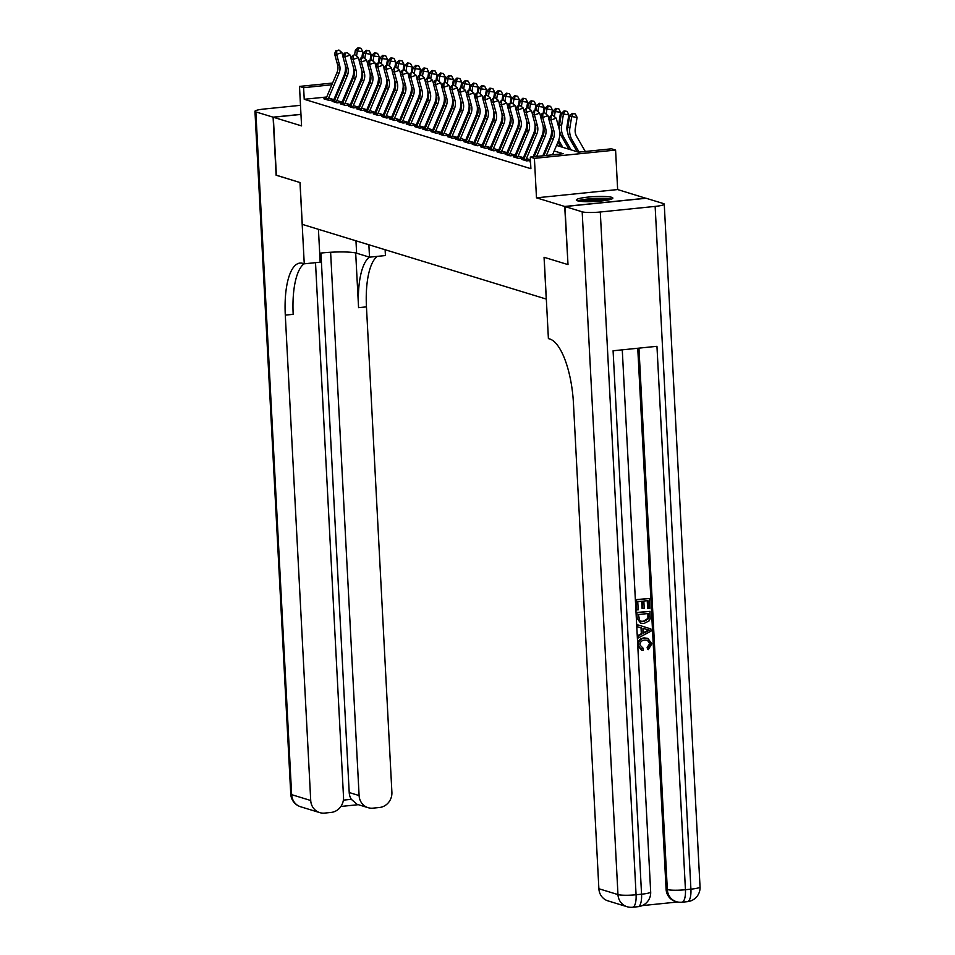 <?xml version="1.0" encoding="UTF-8"?>
<svg xmlns="http://www.w3.org/2000/svg" width="955" height="955" viewBox="0 0 955 955"><rect width="100%" height="100%" fill="white"/><g stroke="black" fill="none" stroke-linecap="round" stroke-linejoin="round"><path stroke-width="1.43" d="M611.689 197.303A18.3 2.459 -3 0 0 591.252 196.814A18.3 2.459 -3 0 0 576.307 200.013A18.3 2.459 -3 0 0 577.465 200.801A18.3 2.459 -3 0 0 597.914 201.302A18.3 2.459 -3 0 0 612.859 198.091A18.3 2.459 -3 0 0 611.689 197.303M556.514 145.423L578.551 152.167L611.463 148.813L615.581 150.066L534.406 158.351L530.288 157.086L563.199 153.731L554.175 150.974M645.89 198.294L617.646 189.556L615.581 150.066M567.998 264.499L564.715 206.471L645.878 198.198M300.968 114.433L273.333 117.25L301.565 125.893L299.5 86.416L332.591 83.037M567.759 264.535L544.052 257.277L546.248 299.07L302.269 224.365L300.073 182.56L276.377 175.302L273.333 117.25M530.538 161.837L529.906 161.896L530.55 162.099M523.877 159.151L521.669 159.378L526.611 160.894L530.467 160.5M515.628 156.632L513.42 156.859L518.362 158.363L523.853 157.814L518.911 156.298M507.392 154.101L505.183 154.328L510.125 155.844L515.605 155.283L510.662 153.767M499.143 151.582L496.934 151.809L501.876 153.325L507.368 152.764L502.426 151.248M490.906 149.052L488.697 149.278L493.639 150.794L499.119 150.233L494.177 148.717M482.657 146.533L480.449 146.76L485.403 148.276L490.882 147.715L485.94 146.199M474.42 144.014L472.212 144.229L477.154 145.745L482.633 145.184L477.691 143.68M466.171 141.483L463.963 141.71L468.917 143.226L474.396 142.665L469.454 141.149M457.934 138.964L455.726 139.179L460.668 140.695L466.147 140.146L461.205 138.63M449.686 136.434L447.477 136.661L452.431 138.177L457.911 137.616L452.968 136.099M441.449 133.915L439.24 134.142L444.182 135.646L449.674 135.097L444.72 133.581M433.2 131.384L430.992 131.611L435.946 133.127L441.425 132.566L436.483 131.05M424.963 128.865L422.755 129.092L427.697 130.608L433.188 130.047L428.234 128.531M416.714 126.335L414.506 126.561L419.46 128.077L424.939 127.516L419.997 126M408.477 123.816L406.269 124.043L411.211 125.559L416.702 124.998L411.748 123.482M400.229 121.297L398.02 121.512L402.974 123.028L408.454 122.467L403.511 120.963M391.992 118.766L389.783 118.993L394.725 120.509L400.217 119.948L395.263 118.432M383.743 116.247L381.534 116.474L386.489 117.978L391.968 117.429L387.026 115.913M375.506 113.717L373.298 113.943L378.24 115.46L383.731 114.898L378.777 113.382M367.257 111.198L365.061 111.425L370.003 112.941L375.482 112.38L370.54 110.864M359.02 108.667L356.812 108.894L361.754 110.41L367.245 109.849L362.291 108.333M350.783 106.148L348.575 106.375L353.517 107.891L358.996 107.33L354.054 105.814M342.535 103.629L340.326 103.844L345.268 105.36L350.76 104.799L345.817 103.295M334.298 101.099L332.089 101.326L337.031 102.842L342.511 102.281L337.569 100.764M326.717 96.992L304.227 99.284L530.896 168.701L530.288 157.086M534.37 156.322L533.427 156.047M526.121 153.803L525.19 153.516M517.885 151.284L516.942 150.997M509.636 148.753L508.705 148.467M501.399 146.234L500.468 145.948M493.15 143.704L492.219 143.417M484.913 141.185L483.982 140.898M476.664 138.654L475.733 138.368M468.428 136.135L467.496 135.849M460.179 133.616L459.248 133.33M451.942 131.086L451.011 130.799M443.693 128.567L442.762 128.28M435.456 126.036L434.525 125.75M427.207 123.517L426.276 123.231M418.97 120.987L418.039 120.7M410.722 118.468L409.791 118.181M402.485 115.937L401.554 115.662M394.236 113.418L393.305 113.132M385.999 110.899L385.068 110.613M377.762 108.369L376.819 108.082M369.513 105.85L368.582 105.563M361.276 103.319L360.333 103.033M353.028 100.8L352.097 100.514M344.791 98.269L343.848 97.995M336.435 96.001L335.336 96.121M326.049 98.58L323.84 98.807L328.783 100.311L334.274 99.762L329.332 98.246M530.431 159.819L527.148 158.816M617.646 189.556L536.483 197.828L564.715 206.471M536.483 197.828L534.406 158.351M304.227 99.284L303.618 87.681L299.5 86.416M358.698 84.84L359.629 85.126M366.935 87.371L367.878 87.645M375.184 89.889L376.115 90.176M383.421 92.408L384.352 92.695M391.669 94.939L392.601 95.225M399.906 97.458L400.837 97.744M408.155 99.989L409.086 100.275M416.392 102.507L417.323 102.794M424.641 105.038L425.572 105.325M432.878 107.557L433.809 107.843M441.126 110.076L442.058 110.362M449.363 112.606L450.294 112.893M457.612 115.125L458.543 115.412M465.849 117.656L466.78 117.943M474.098 120.175L475.029 120.461M482.335 122.706L483.266 122.992M490.572 125.224L491.515 125.511M498.82 127.743L499.752 128.03M507.057 130.274L508 130.56M515.306 132.793L516.237 133.079M523.543 135.323L524.486 135.61M531.792 137.842L532.723 138.129M540.029 140.373L540.972 140.66M548.277 142.892L549.209 143.178M341.21 82.166L342.32 82.046M350.939 81.163L352.037 81.056M331.851 84.792L303.618 87.681M546.869 148.729L545.938 148.443M538.632 146.211L537.689 145.924M530.383 143.68L529.452 143.393M522.146 141.161L521.215 140.874M513.897 138.63L512.966 138.344M505.661 136.111L504.729 135.825M497.412 133.593L496.481 133.306M489.175 131.062L488.244 130.775M480.926 128.543L479.995 128.257M472.689 126.012L471.758 125.726M464.44 123.493L463.509 123.207M456.204 120.963L455.272 120.676M447.955 118.444L447.024 118.157M439.718 115.913L438.787 115.639M431.469 113.394L430.538 113.108M423.232 110.876L422.301 110.589M414.983 108.345L414.052 108.058M406.746 105.826L405.815 105.539M398.51 103.295L397.567 103.009M390.261 100.776L389.33 100.49M382.024 98.246L381.081 97.959M373.775 95.727L372.844 95.44M365.538 93.208L364.595 92.922M357.289 90.677L356.358 90.391M349.053 88.158L348.109 87.872M340.804 85.628L339.873 85.341M337.055 94.521L336.948 92.301M325.774 99.392A8.213 7.64 -73 0 1 326.121 98.401L336.972 72.652A11.735 10.911 107 0 0 337.533 64.582L334.56 53.755L336.626 54.387L336.805 50.77L338.918 50.03L336.805 50.77M327.828 100.024A8.213 7.64 -73 0 1 328.186 99.034L339.025 73.284A11.735 10.911 107 0 0 339.586 65.215L336.626 54.387L341.902 52.549L342.881 56.118M345.292 65.346A17.596 16.366 -73 0 1 344.027 75.481L333.856 99.63M341.902 52.549L338.918 50.03M335.981 50.52L334.56 53.755M361.826 57.694L362.781 51.725L357.361 50.973L356.561 56.059M358.853 48.001L361.014 48.299L358.03 47.75L358.853 48.001L357.361 50.973L355.308 50.34L354.592 54.829L352.467 55.569L354.58 54.829M353.637 68.235A17.596 16.366 107 0 0 354.162 70.252M360.154 81.378L360.763 82.428M360.859 79.647L361.479 80.733M355.308 50.34L358.03 47.75M361.014 48.299L362.781 51.725M579.327 201.195A15.841 2.125 177 0 1 604.718 198.747A15.841 2.125 177 0 1 609.982 199.583M606.532 200.299A14.671 1.97 -3 0 0 604.038 200.073A14.671 1.97 -3 0 0 582.825 201.541M611.487 199.118A18.181 2.435 -3 0 0 606.21 198.437A18.181 2.435 -3 0 0 577.775 200.884M276.377 175.207L299.989 182.536L304.251 263.819L302.854 263.389A58.673 20.067 -95.8 0 0 299.942 263.079A58.673 20.067 -95.8 0 0 285.294 315.138L310.721 800.505A14.074 13.095 107 0 0 319.77 812.621A14.074 13.095 107 0 0 324.616 813.099L331.087 812.43A14.074 13.095 107 0 0 343.525 797.162L315.508 262.673M319.686 253.218A26.406 3.534 177 0 1 356.621 253.218L369.513 257.17L385.426 255.546L385.116 249.733M318.433 229.319L320.164 262.195L304.251 263.819M300.491 105.325L264.081 109.037A14.074 1.886 -3 0 0 254.961 111.293A14.074 1.886 -3 0 0 255.856 111.902L273.094 117.167L276.126 175.231M300.956 114.325L273.094 117.167M368.869 244.755L369.513 257.17M330.621 252.263L359.104 795.575A14.074 13.095 107 0 0 368.141 807.691A14.074 13.095 107 0 0 372.987 808.157L379.457 807.5A14.074 13.095 107 0 0 391.896 792.232L366.457 306.865A58.673 20.067 -95.8 0 1 377.273 256.37M369.43 257.134A58.673 20.067 -95.8 0 0 358.567 307.665L355.69 252.968M343.382 800.135L351.333 799.323A14.074 13.095 -73 0 1 349.208 792.543L359.104 795.575M320.94 253.075L349.208 792.543M304.096 263.771A58.673 20.067 -95.8 0 0 293.185 314.326L285.294 315.138M351.333 799.323L357.027 804.289L368.141 807.691M642.094 648.194L643.36 648.505L643.025 650.51L642.094 650.295L637.737 645.079M641.76 650.188L637.785 645.902M637.689 645.067C637.821 640.745 639.993 638.358 644.195 637.904L647.896 638.358L651.847 643.849L648.302 649.615L647.645 649.412L647.144 647.49L649.663 643.706L647.406 640.208M637.558 626.826L636.782 624.534L650.892 628.927L651.012 631.148L638.143 638.012L638.036 635.935L641.999 633.929L641.688 627.996L637.558 626.826L637.439 624.737M638.143 638.012L637.367 635.732L641.342 633.738L641.032 627.805M648.302 608.49L647.884 600.623L643.837 601.041L644.219 608.359L642.703 608.514L642.321 601.196L637.761 601.662L638.191 609.875L636.018 609.827L635.481 599.644L649.304 598.51L649.818 608.335L648.302 608.49L647.633 608.287L647.239 600.695M642.703 608.514L642.047 608.311L641.676 601.256M642.178 905.615L677.656 901.998M627.005 906.701A14.074 14.074 0 0 0 632.556 907.25A14.074 4.811 84.2 0 0 636.078 894.751A14.074 1.886 177 0 1 617.969 894.584A14.074 13.095 107 0 0 627.005 906.701L607.929 900.863A14.074 13.095 -73 0 1 598.881 888.747L617.969 894.584L582.18 211.819A14.074 1.886 -3 0 0 600.289 211.998L636.078 894.751L641.557 894.202L613.086 350.772L656.956 346.307L685.439 889.726A14.074 1.886 177 0 1 667.33 889.547A14.074 13.095 107 0 0 676.367 901.675L675.137 901.293A14.074 13.095 -73 0 1 666.089 889.177L667.33 889.547L638.955 348.133M637.749 348.265L666.089 889.177M640.674 623.173L636.412 617.503L636.149 612.513L649.973 611.367L650.164 618.613L649.328 620.738L644.064 623.46L640.674 623.173L637.081 617.694L636.818 612.704L649.973 611.367M582.18 211.819L564.954 206.543L567.998 264.607L544.135 257.301L548.397 338.583L549.805 339.013A58.673 20.067 84.2 0 1 573.454 403.38L598.881 888.747M600.289 211.998L655.142 206.399A14.074 1.886 -3 0 0 664.25 204.155A14.074 1.886 -3 0 0 663.355 203.546L646.129 198.27L564.954 206.543M636.675 610.03L636.137 599.847L635.481 599.644M636.137 599.847L649.304 598.51M638.429 614.519L639.683 620.583L641.02 621.299L643.992 621.49L648.552 618.637L648.564 613.492L638.429 614.519M637.081 617.694L636.412 617.503M636.818 612.704L636.149 612.513M640.71 621.192L643.336 621.299L647.896 618.446L647.92 613.552M643.992 621.49L643.336 621.299M648.552 618.637L647.896 618.446M648.708 616.309L648.051 616.106M646.953 629.488L643.24 628.426L643.479 633.189L649.436 630.193L646.404 629.333M641.999 633.929L641.342 633.738M638.036 635.935L637.367 635.732M643.455 632.664L648.779 629.99M648.302 649.615L647.8 647.693L650.319 643.909L647.753 640.304L644.971 640.077C641.879 640.22 640.172 641.832 639.862 644.923L643.36 648.505L642.428 648.314M650.319 643.909L649.663 643.706M647.8 647.693L647.144 647.49M638.346 645.27C638.477 640.948 640.65 638.561 644.864 638.107L644.195 637.904M644.864 638.107L647.896 638.358M334.011 101.91A8.213 7.64 -73 0 1 334.369 100.92L345.209 75.17A11.735 10.911 107 0 0 345.77 67.101L342.809 56.285L344.874 56.906L345.042 53.289L347.154 52.561L345.042 53.289M336.076 102.543A8.213 7.64 -73 0 1 336.423 101.552L347.274 75.803A11.735 10.911 107 0 0 347.835 67.733L344.874 56.906L350.151 55.08L351.118 58.637M353.529 67.877A17.596 16.366 -73 0 1 352.276 78L342.105 102.149M350.151 55.08L347.154 52.561M344.218 53.038L342.809 56.285M342.26 104.441A8.213 7.64 -73 0 1 342.606 103.45L353.457 77.701A11.735 10.911 107 0 0 354.019 69.631L351.046 58.804L353.111 59.437L353.29 55.82M344.313 105.074A8.213 7.64 -73 0 1 344.671 104.083L355.511 78.334A11.735 10.911 107 0 0 356.072 70.264L353.111 59.437L358.388 57.598L359.367 61.168M361.778 70.395A17.596 16.366 -73 0 1 360.513 80.53L350.342 104.68M358.388 57.598L355.403 55.08M352.467 55.569L351.046 58.804M350.497 106.96A8.213 7.64 -73 0 1 350.855 105.969L361.694 80.22A11.735 10.911 107 0 0 362.255 72.15L359.295 61.335L361.348 61.956L361.527 58.339L363.64 57.61L361.527 58.339M352.562 107.593A8.213 7.64 -73 0 1 352.908 106.602L363.76 80.853A11.735 10.911 107 0 0 364.321 72.783L361.348 61.956L366.636 60.129L367.603 63.687M370.015 72.926A17.596 16.366 -73 0 1 368.761 83.049L358.579 107.199M366.636 60.129L363.64 57.61M360.704 58.088L359.295 61.335M358.746 109.491A8.213 7.64 -73 0 1 359.092 108.5L369.943 82.751A11.735 10.911 107 0 0 370.504 74.681L367.532 63.854L369.597 64.486L369.776 60.869L371.889 60.129L369.776 60.869M360.799 110.123A8.213 7.64 -73 0 1 361.157 109.133L371.996 83.372A11.735 10.911 107 0 0 372.557 75.314L369.597 64.486L374.873 62.648L375.852 66.205M378.264 75.445A17.596 16.366 -73 0 1 376.998 85.58L366.827 109.73M374.873 62.648L371.889 60.129M368.952 60.619L367.532 63.854M370.074 60.225L371.018 54.244L365.61 53.504L364.798 58.577M367.09 50.531L369.263 50.83L366.266 50.269L367.09 50.531L365.61 53.504L363.545 52.871L362.828 57.36M361.873 70.766A17.596 16.366 107 0 0 362.411 72.771M368.403 83.897L369.012 84.947M369.096 82.166L369.728 83.252M363.545 52.871L366.266 50.269M369.263 50.83L371.018 54.244M378.311 62.744L379.266 56.775L373.847 56.023L373.047 61.108M375.339 53.05L377.5 53.349L374.515 52.8L375.339 53.05L373.847 56.023L371.793 55.39L371.077 59.879M370.122 73.284A17.596 16.366 107 0 0 370.647 75.302M376.64 86.416L377.249 87.478M377.344 84.697L377.965 85.771M371.793 55.39L374.515 52.8M377.5 53.349L379.266 56.775M386.56 65.274L387.503 59.294L382.096 58.553L381.284 63.627M383.576 55.569L385.748 55.867L382.752 55.318L383.576 55.569L382.096 58.553L380.03 57.921L379.314 62.409M378.359 75.815A17.596 16.366 107 0 0 378.896 77.821M384.889 88.946L385.498 89.997M385.581 87.215L386.214 88.302M380.03 57.921L382.752 55.318M385.748 55.867L387.503 59.294M394.797 67.793L395.752 61.812L390.332 61.072L389.533 66.158M391.825 58.1L393.985 58.398L391.001 57.849L391.825 58.1L390.332 61.072L388.279 60.44L387.563 64.928L385.438 65.656L387.551 64.928M386.608 78.334A17.596 16.366 107 0 0 387.133 80.351M393.126 91.465L393.735 92.528M393.83 89.746L394.451 90.821M388.279 60.44L391.001 57.849M393.985 58.398L395.752 61.812M366.983 112.01A8.213 7.64 -73 0 1 367.329 111.019L378.18 85.27A11.735 10.911 107 0 0 378.741 77.2L375.781 66.373L377.834 67.005L378.013 63.388L380.126 62.66L378.013 63.388M369.048 112.642A8.213 7.64 -73 0 1 369.394 111.651L380.245 85.902A11.735 10.911 107 0 0 380.806 77.833L377.834 67.005L383.122 65.167L384.089 68.736M386.5 77.976A17.596 16.366 -73 0 1 385.235 88.099L375.064 112.248M383.122 65.167L380.126 62.66M377.189 63.137L375.781 66.373M403.046 70.324L403.989 64.343L398.581 63.591L397.769 68.676M400.061 60.619L402.234 60.917L399.238 60.368L400.061 60.619L398.581 63.591L396.516 62.97L395.8 67.459L393.675 68.187L395.788 67.447M394.845 80.865A17.596 16.366 107 0 0 395.382 82.87M401.375 93.996L401.983 95.046M402.067 92.265L402.7 93.351M396.516 62.97L399.238 60.368M402.234 60.917L403.989 64.343M375.231 114.54A8.213 7.64 -73 0 1 375.578 113.55L386.429 87.788A11.735 10.911 107 0 0 386.978 79.731L384.017 68.903L386.083 69.536L386.262 65.919M377.285 115.173A8.213 7.64 -73 0 1 377.643 114.17L388.482 88.421A11.735 10.911 107 0 0 389.043 80.351L386.083 69.536L391.359 67.698L392.338 71.255M394.749 80.495A17.596 16.366 -73 0 1 393.484 90.63L383.313 114.767M391.359 67.698L388.375 65.179M385.438 65.656L384.017 68.903M411.283 72.843L412.238 66.862L406.818 66.122L406.006 71.195M408.31 63.149L410.471 63.448L407.487 62.899L408.31 63.149L406.818 66.122L404.765 65.489L404.049 69.978L401.924 70.706L404.037 69.978M403.094 83.383A17.596 16.366 107 0 0 403.619 85.401M409.611 96.515L410.22 97.577M410.316 94.784L410.937 95.87M404.765 65.489L407.487 62.899M410.471 63.448L412.238 66.862M383.468 117.059A8.213 7.64 -73 0 1 383.815 116.068L394.666 90.319A11.735 10.911 107 0 0 395.227 82.249L392.266 71.422L394.32 72.055L394.499 68.438M385.534 117.692A8.213 7.64 -73 0 1 385.88 116.701L396.731 90.952A11.735 10.911 107 0 0 397.292 82.882L394.32 72.055L399.608 70.216L400.575 73.786M402.986 83.025A17.596 16.366 -73 0 1 401.721 93.148L391.55 117.298M399.608 70.216L396.612 67.698M393.675 68.187L392.266 71.422M419.532 75.361L420.475 69.393L415.067 68.641L414.255 73.726M416.547 65.668L418.72 65.967L415.723 65.418L416.547 65.668L415.067 68.641L413.002 68.008L412.285 72.508L410.161 73.237L412.274 72.496M411.33 85.902A17.596 16.366 107 0 0 411.868 87.92M417.86 99.045L418.469 100.096M418.553 97.315L419.185 98.401M413.002 68.008L415.723 65.418M418.72 65.967L420.475 69.393M391.717 119.59A8.213 7.64 -73 0 1 392.063 118.587L402.903 92.838A11.735 10.911 107 0 0 403.464 84.78L400.503 73.953L402.568 74.585L402.747 70.957M393.77 120.211A8.213 7.64 -73 0 1 394.129 119.22L404.968 93.471A11.735 10.911 107 0 0 405.529 85.401L402.568 74.585L407.845 72.747L408.824 76.305M411.235 85.544A17.596 16.366 -73 0 1 409.97 95.667L399.799 119.817M407.845 72.747L404.86 70.228M401.924 70.706L400.503 73.953M427.768 77.892L428.723 71.912L423.304 71.171L422.492 76.245M424.796 68.199L426.957 68.497L423.972 67.936L424.796 68.199L423.304 71.171L421.251 70.539L420.534 75.027M419.567 88.433A17.596 16.366 107 0 0 420.105 90.439M426.097 101.564L426.706 102.627M426.801 99.833L427.422 100.92M421.251 70.539L423.972 67.936M426.957 68.497L428.723 71.912M399.954 122.109A8.213 7.64 -73 0 1 400.3 121.118L411.151 95.369A11.735 10.911 107 0 0 411.712 87.299L408.752 76.472L410.805 77.104L410.984 73.487M402.019 122.741A8.213 7.64 -73 0 1 402.365 121.751L413.217 96.001A11.735 10.911 107 0 0 413.778 87.932L410.805 77.104L416.094 75.266L417.06 78.835M419.472 88.063A17.596 16.366 -73 0 1 418.206 98.198L408.036 122.347M416.094 75.266L413.097 72.747M410.161 73.237L408.752 76.472M436.017 80.411L436.96 74.442L431.553 73.69L430.741 78.776M433.033 70.718L435.205 71.016L432.209 70.467L433.033 70.718L431.553 73.69L429.487 73.058L428.771 77.546M427.816 90.952A17.596 16.366 107 0 0 428.353 92.969M434.346 104.083L434.955 105.146M435.038 102.364L435.671 103.438M429.487 73.058L432.209 70.467M435.205 71.016L436.96 74.442M408.203 124.628A8.213 7.64 -73 0 1 408.549 123.637L419.388 97.888A11.735 10.911 107 0 0 419.949 89.818L416.989 79.002L419.054 79.623L419.233 76.006L421.346 75.278L419.233 76.006M410.256 125.26A8.213 7.64 -73 0 1 410.614 124.269L421.453 98.52A11.735 10.911 107 0 0 422.014 90.45L419.054 79.623L424.33 77.797L425.309 81.354M427.721 90.594A17.596 16.366 -73 0 1 426.455 100.717L416.285 124.866M424.33 77.797L421.346 75.278M418.409 75.755L416.989 79.002M444.254 82.942L445.209 76.961L439.789 76.221L438.978 81.294M441.282 73.237L443.442 73.535L440.458 72.986L441.282 73.237L439.789 76.221L437.736 75.588L437.02 80.077M436.053 93.483A17.596 16.366 107 0 0 436.59 95.488M442.583 106.614L443.192 107.664M443.287 104.883L443.908 105.969M437.736 75.588L440.458 72.986M443.442 73.535L445.209 76.961M416.44 127.158A8.213 7.64 -73 0 1 416.786 126.167L427.637 100.418A11.735 10.911 107 0 0 428.198 92.349L425.238 81.521L427.291 82.154L427.47 78.537L429.583 77.797L427.47 78.537M418.505 127.791A8.213 7.64 -73 0 1 418.851 126.8L429.702 101.051A11.735 10.911 107 0 0 430.251 92.981L427.291 82.154L432.579 80.316L433.546 83.873M435.958 93.113A17.596 16.366 -73 0 1 434.692 103.247L424.521 127.397M432.579 80.316L429.583 77.797M426.646 78.286L425.238 81.521M452.491 85.461L453.446 79.48L448.038 78.74L447.227 83.825M449.519 75.767L451.691 76.066L448.695 75.517L449.519 75.767L448.038 78.74L445.973 78.107L445.257 82.596L443.132 83.324L445.245 82.596M444.302 96.001A17.596 16.366 107 0 0 444.839 98.019M450.82 109.133L451.429 110.195M451.524 107.414L452.145 108.488M445.973 78.107L448.695 75.517M451.691 76.066L453.446 79.48M424.689 129.677A8.213 7.64 -73 0 1 425.035 128.686L435.874 102.937A11.735 10.911 107 0 0 436.435 94.867L433.475 84.04L435.54 84.673L435.719 81.056L437.832 80.327L435.719 81.056M426.742 130.31A8.213 7.64 -73 0 1 427.088 129.319L437.939 103.57A11.735 10.911 107 0 0 438.5 95.5L435.54 84.673L440.816 82.846L441.795 86.404M444.206 95.643A17.596 16.366 -73 0 1 442.941 105.766L432.77 129.916M440.816 82.846L437.832 80.327M434.895 80.805L433.475 84.04M460.74 87.991L461.695 82.011L456.275 81.259L455.463 86.344M457.767 78.286L459.928 78.585L456.944 78.035L457.767 78.286L456.275 81.259L454.222 80.638L453.506 85.126L451.381 85.855L453.482 85.114M452.539 98.532A17.596 16.366 107 0 0 453.076 100.538M459.069 111.663L459.677 112.714M459.773 109.932L460.394 111.019M454.222 80.638L456.944 78.035M459.928 78.585L461.695 82.011M432.925 132.208A8.213 7.64 -73 0 1 433.272 131.217L444.123 105.468A11.735 10.911 107 0 0 444.684 97.398L441.723 86.571L443.777 87.203L443.956 83.586M434.991 132.841A8.213 7.64 -73 0 1 435.337 131.85L446.176 106.089A11.735 10.911 107 0 0 446.737 98.031L443.777 87.203L449.065 85.365L450.032 88.922M452.443 98.162A17.596 16.366 -73 0 1 451.178 108.297L441.007 132.447M449.065 85.365L446.069 82.846M443.132 83.324L441.723 86.571M468.977 90.51L469.932 84.529L464.524 83.789L463.712 88.863M466.004 80.817L468.177 81.115L465.181 80.566L466.004 80.817L464.524 83.789L462.459 83.157L461.743 87.645L459.618 88.373L461.731 87.645M460.788 101.051A17.596 16.366 107 0 0 461.325 103.068M467.305 114.182L467.914 115.245M468.01 112.463L468.63 113.538M462.459 83.157L465.181 80.566M468.177 81.115L469.932 84.529M441.174 134.727A8.213 7.64 -73 0 1 441.52 133.736L452.36 107.987A11.735 10.911 107 0 0 452.921 99.917L449.96 89.09L452.025 89.722L452.204 86.105M443.227 135.359A8.213 7.64 -73 0 1 443.574 134.369L454.425 108.619A11.735 10.911 107 0 0 454.986 100.55L452.025 89.722L457.302 87.884L458.281 91.453M460.692 100.693A17.596 16.366 -73 0 1 459.427 110.816L449.256 134.965M457.302 87.884L454.317 85.377M451.381 85.855L449.96 89.09M477.225 93.041L478.18 87.06L472.761 86.308L471.949 91.394M474.253 83.336L476.414 83.634L473.429 83.085L474.253 83.336L472.761 86.308L470.696 85.687L469.991 90.176L467.866 90.904L469.967 90.164M469.024 103.57A17.596 16.366 107 0 0 469.562 105.587M475.554 116.713L476.163 117.763M476.259 114.982L476.879 116.068M470.696 85.687L473.429 83.085M476.414 83.634L478.18 87.06M449.411 137.257A8.213 7.64 -73 0 1 449.757 136.267L460.608 110.505A11.735 10.911 107 0 0 461.17 102.448L458.209 91.62L460.262 92.253L460.441 88.624M451.476 137.878A8.213 7.64 -73 0 1 451.822 136.887L462.662 111.138A11.735 10.911 107 0 0 463.223 103.068L460.262 92.253L465.539 90.415L466.518 93.972M468.929 103.212A17.596 16.366 -73 0 1 467.663 113.335L457.493 137.484M465.539 90.415L462.554 87.896M459.618 88.373L458.209 91.62M485.462 95.56L486.417 89.579L481.01 88.839L480.198 93.912M482.49 85.866L484.651 86.165L481.666 85.616L482.49 85.866L481.01 88.839L478.944 88.206L478.228 92.695L476.103 93.423L478.216 92.695M477.273 106.1A17.596 16.366 107 0 0 477.798 108.106M483.791 119.232L484.4 120.294M484.495 117.501L485.116 118.587M478.944 88.206L481.666 85.616M484.651 86.165L486.417 89.579M457.648 139.776A8.213 7.64 -73 0 1 458.006 138.785L468.845 113.036A11.735 10.911 107 0 0 469.406 104.966L466.446 94.139L468.511 94.772L468.69 91.155M459.713 140.409A8.213 7.64 -73 0 1 460.059 139.418L470.911 113.669A11.735 10.911 107 0 0 471.472 105.599L468.511 94.772L473.787 92.933L474.766 96.503M477.178 105.73A17.596 16.366 -73 0 1 475.912 115.865L465.742 140.015M473.787 92.933L470.791 90.415M467.866 90.904L466.446 94.139M493.711 98.079L494.666 92.11L489.247 91.358L488.435 96.443M490.739 88.385L492.899 88.684L489.903 88.135L490.739 88.385L489.247 91.358L487.181 90.725L486.477 95.214L484.34 95.954L486.453 95.214M485.51 108.619A17.596 16.366 107 0 0 486.047 110.637M492.04 121.763L492.649 122.813M492.744 120.032L493.365 121.106M487.181 90.725L489.903 88.135M492.899 88.684L494.666 92.11M465.897 142.295A8.213 7.64 -73 0 1 466.243 141.304L477.094 115.555A11.735 10.911 107 0 0 477.655 107.485L474.695 96.67L476.748 97.291L476.927 93.674M467.962 142.928A8.213 7.64 -73 0 1 468.308 141.937L479.147 116.188A11.735 10.911 107 0 0 479.708 108.118L476.748 97.291L482.024 95.464L483.003 99.022M485.415 108.261A17.596 16.366 -73 0 1 484.149 118.384L473.978 142.534M482.024 95.464L479.04 92.945M476.103 93.423L474.695 96.67M501.948 100.609L502.903 94.629L497.495 93.888L496.684 98.962M498.976 90.916L501.136 91.203L498.152 90.653L498.976 90.916L497.495 93.888L495.43 93.256L494.714 97.744L492.589 98.472L494.702 97.744M493.759 111.15A17.596 16.366 107 0 0 494.284 113.156M500.277 124.281L500.886 125.332M500.981 122.55L501.602 123.637M495.43 93.256L498.152 90.653M501.136 91.203L502.903 94.629M474.134 144.826A8.213 7.64 -73 0 1 474.492 143.835L485.331 118.086A11.735 10.911 107 0 0 485.892 110.016L482.932 99.189L484.997 99.821L485.176 96.204M476.199 145.458A8.213 7.64 -73 0 1 476.545 144.468L487.396 118.718A11.735 10.911 107 0 0 487.957 110.649L484.997 99.821L490.273 97.983L491.252 101.552M493.651 110.78A17.596 16.366 -73 0 1 492.398 120.915L482.227 145.065M490.273 97.983L487.277 95.464M484.34 95.954L482.932 99.189M510.197 103.128L511.152 97.159L505.732 96.407L504.92 101.493M507.212 93.435L509.385 93.733L506.389 93.184L507.212 93.435L505.732 96.407L503.667 95.775L502.951 100.263L500.826 100.991L502.939 100.263M501.996 113.669A17.596 16.366 107 0 0 502.533 115.686M508.526 126.8L509.134 127.863M509.23 125.081L509.851 126.156M503.667 95.775L506.389 93.184M509.385 93.733L511.152 97.159M482.382 147.345A8.213 7.64 -73 0 1 482.729 146.354L493.58 120.605A11.735 10.911 107 0 0 494.141 112.535L491.168 101.708L493.234 102.34L493.413 98.723M484.448 147.977A8.213 7.64 -73 0 1 484.794 146.986L495.633 121.237A11.735 10.911 107 0 0 496.194 113.168L493.234 102.34L498.51 100.514L499.489 104.071M501.9 113.311A17.596 16.366 -73 0 1 500.635 123.434L490.464 147.583M498.51 100.514L495.526 97.995M492.589 98.472L491.168 101.708M518.434 105.659L519.389 99.678L513.969 98.938L513.169 104.011M515.461 95.954L517.622 96.252L514.638 95.703L515.461 95.954L513.969 98.938L511.916 98.305L511.2 102.794M510.245 116.2A17.596 16.366 107 0 0 510.77 118.205M516.762 129.331L517.371 130.381M517.467 127.6L518.088 128.686M511.916 98.305L514.638 95.703M517.622 96.252L519.389 99.678M490.619 149.875A8.213 7.64 -73 0 1 490.977 148.885L501.817 123.135A11.735 10.911 107 0 0 502.378 115.066L499.417 104.238L501.482 104.871L501.65 101.254M492.685 150.508A8.213 7.64 -73 0 1 493.031 149.517L503.882 123.756A11.735 10.911 107 0 0 504.443 115.698L501.482 104.871L506.759 103.033L507.738 106.59M510.137 115.83A17.596 16.366 -73 0 1 508.884 125.965L498.713 150.114M506.759 103.033L503.763 100.514M500.826 100.991L499.417 104.238M526.683 108.178L527.638 102.197L522.218 101.457L521.406 106.53M523.698 98.484L525.871 98.783L522.874 98.234L523.698 98.484L522.218 101.457L520.153 100.824L519.436 105.313M518.481 118.718A17.596 16.366 107 0 0 519.019 120.736M525.011 131.85L525.62 132.912M525.716 130.131L526.336 131.205M520.153 100.824L522.874 98.234M525.871 98.783L527.638 102.197M498.868 152.394A8.213 7.64 -73 0 1 499.214 151.403L510.065 125.654A11.735 10.911 107 0 0 510.627 117.584L507.654 106.757L509.719 107.39L509.898 103.773L512.011 103.044L509.898 103.773M500.921 153.027A8.213 7.64 -73 0 1 501.28 152.036L512.119 126.287A11.735 10.911 107 0 0 512.68 118.217L509.719 107.39L514.996 105.551L515.975 109.121M518.386 118.36A17.596 16.366 -73 0 1 517.121 128.483L506.95 152.633M514.996 105.551L512.011 103.044M509.075 103.522L507.654 106.757M534.919 110.708L535.874 104.728L530.455 103.976L529.655 109.061M531.947 101.003L534.108 101.302L531.123 100.753L531.947 101.003L530.455 103.976L528.402 103.355L527.685 107.843L525.56 108.572L527.673 107.831M526.73 121.249A17.596 16.366 107 0 0 527.256 123.255M533.248 134.38L533.857 135.431M533.952 132.65L534.573 133.736M528.402 103.355L531.123 100.753M534.108 101.302L535.874 104.728M507.105 154.925A8.213 7.64 -73 0 1 507.463 153.934L518.302 128.173A11.735 10.911 107 0 0 518.863 120.115L515.903 109.288L517.968 109.921L518.135 106.292L520.248 105.563L518.135 106.292M509.17 155.546A8.213 7.64 -73 0 1 509.516 154.555L520.368 128.806A11.735 10.911 107 0 0 520.929 120.736L517.968 109.921L523.245 108.082L524.211 111.639M526.623 120.879A17.596 16.366 -73 0 1 525.369 131.002L515.199 155.152M523.245 108.082L520.248 105.563M517.312 106.041L515.903 109.288M543.168 113.227L544.123 107.247L538.704 106.506L537.892 111.58M540.184 103.534L542.356 103.832L539.36 103.283L540.184 103.534L538.704 106.506L536.638 105.874L535.922 110.362L533.797 111.09L535.91 110.362M534.967 123.768A17.596 16.366 107 0 0 535.504 125.774M541.497 136.899L542.106 137.962M542.201 135.168L542.822 136.255M536.638 105.874L539.36 103.283M542.356 103.832L544.123 107.247M515.354 157.444A8.213 7.64 -73 0 1 515.7 156.453L526.551 130.704A11.735 10.911 107 0 0 527.112 122.634L524.14 111.807L526.205 112.439L526.384 108.822M517.407 158.076A8.213 7.64 -73 0 1 517.765 157.086L528.604 131.336A11.735 10.911 107 0 0 529.165 123.267L526.205 112.439L531.481 110.601L532.46 114.17M534.872 123.398A17.596 16.366 -73 0 1 533.606 133.533L523.436 157.682M531.481 110.601L528.497 108.082M525.56 108.572L524.14 111.807M551.405 115.746L552.36 109.777L546.94 109.025L546.141 114.111M548.433 106.053L550.593 106.351L547.609 105.802L548.433 106.053L546.94 109.025L544.887 108.392L544.171 112.881L542.046 113.621L544.159 112.881M543.216 126.287A17.596 16.366 107 0 0 543.741 128.304M549.734 139.43L550.343 140.481M550.438 137.699L551.059 138.785M544.887 108.392L547.609 105.802M550.593 106.351L552.36 109.777M523.591 159.963A8.213 7.64 -73 0 1 523.949 158.972L534.788 133.222A11.735 10.911 107 0 0 535.349 125.153L532.389 114.337L534.454 114.958L534.621 111.341M525.656 160.595A8.213 7.64 -73 0 1 526.002 159.604L536.853 133.855A11.735 10.911 107 0 0 537.414 125.785L534.454 114.958L539.73 113.132L540.697 116.689M543.109 125.929A17.596 16.366 -73 0 1 541.855 136.052L533.117 156.799M539.73 113.132L536.734 110.613M533.797 111.09L532.389 114.337M558.854 127.827A11.735 10.911 -73 0 1 558.794 123.613L560.597 112.296L555.189 111.556L554.378 116.629M556.67 108.584L558.842 108.882L555.846 108.321L556.67 108.584L555.189 111.556L553.124 110.923L552.408 115.412L550.283 116.14L552.396 115.412M551.453 128.818A17.596 16.366 107 0 0 551.99 130.823M557.983 141.949L560.716 146.7M558.675 140.218L562.782 147.333M553.124 110.923L555.846 108.321M558.842 108.882L560.597 112.296M534.215 156.68L543.037 135.753A11.735 10.911 107 0 0 543.598 127.683L540.625 116.856L542.691 117.489L542.87 113.872M536.65 156.441L545.09 136.386A11.735 10.911 107 0 0 545.651 128.316L542.691 117.489L547.967 115.651L548.946 119.22M551.357 128.447A17.596 16.366 -73 0 1 550.092 138.582L542.834 155.808M547.967 115.651L544.983 113.132M542.046 113.621L540.625 116.856M567.712 132.506A11.735 10.911 -73 0 1 567.043 126.132L568.846 114.827L563.426 114.075L561.624 125.392A17.596 16.366 107 0 0 563.725 137.186L571.018 149.863M564.918 111.102L567.079 111.401L564.095 110.852L564.918 111.102L563.426 114.075L561.373 113.442L559.57 124.759A17.596 16.366 107 0 0 561.659 136.565L568.965 149.231M561.373 113.442L564.095 110.852M567.079 111.401L568.846 114.827M543.932 155.689L551.274 138.272A11.735 10.911 107 0 0 551.835 130.202L548.874 119.387L550.928 120.008L551.107 116.391M546.367 155.45L553.339 138.905A11.735 10.911 107 0 0 553.9 130.835L550.928 120.008L556.216 118.181L559.176 128.997A17.596 16.366 -73 0 1 558.341 141.101L552.563 154.817M556.216 118.181L553.22 115.662M550.283 116.14L548.874 119.387M585.296 151.475L576.677 136.529A11.735 10.911 -73 0 1 575.28 128.662L577.083 117.346L571.675 116.606L569.872 127.91A17.596 16.366 107 0 0 571.961 139.717L579.112 152.108M573.155 113.621L575.328 113.92L572.332 113.37L573.155 113.621L571.675 116.606L569.61 115.973L567.807 127.278A17.596 16.366 107 0 0 569.908 139.084L577.202 151.75M569.61 115.973L572.332 113.37M575.328 113.92L577.083 117.346M336.972 72.652L339.025 73.284M337.533 64.582L339.586 65.215M326.121 98.401L328.186 99.034M358.567 307.665L366.457 306.865M255.856 111.902L291.645 794.655L310.721 800.505M291.645 794.655A14.074 1.886 177 0 1 290.75 794.059A14.074 14.074 0 0 0 300.682 806.784A14.074 13.095 -73 0 1 291.645 794.655M355.964 240.803L356.621 253.218M676.367 901.675A14.074 14.074 0 0 0 681.918 902.212A14.074 4.811 84.2 0 0 685.439 889.726L690.919 889.165L655.142 206.399M700.039 886.909A14.074 1.886 177 0 1 690.919 889.165A14.074 4.811 -95.8 0 1 687.409 901.663A14.074 14.074 0 0 0 700.039 886.909L664.25 204.155M650.677 891.946A14.074 1.886 177 0 1 641.557 894.202A14.074 4.811 -95.8 0 1 638.047 906.689A14.074 14.074 0 0 0 650.677 891.946L622.266 349.84M646.869 631.482L646.213 631.279M345.209 75.17L347.274 75.803M345.77 67.101L347.835 67.733M334.369 100.92L336.423 101.552M353.457 77.701L355.511 78.334M354.019 69.631L356.072 70.264M342.606 103.45L344.671 104.083M361.694 80.22L363.76 80.853M362.255 72.15L364.321 72.783M350.855 105.969L352.908 106.602M369.943 82.751L371.996 83.372M370.504 74.681L372.557 75.314M359.092 108.5L361.157 109.133M378.18 85.27L380.245 85.902M378.741 77.2L380.806 77.833M367.329 111.019L369.394 111.651M386.429 87.788L388.482 88.421M386.978 79.731L389.043 80.351M375.578 113.55L377.643 114.17M394.666 90.319L396.731 90.952M395.227 82.249L397.292 82.882M383.815 116.068L385.88 116.701M402.903 92.838L404.968 93.471M403.464 84.78L405.529 85.401M392.063 118.587L394.129 119.22M411.151 95.369L413.217 96.001M411.712 87.299L413.778 87.932M400.3 121.118L402.365 121.751M419.388 97.888L421.453 98.52M419.949 89.818L422.014 90.45M408.549 123.637L410.614 124.269M427.637 100.418L429.702 101.051M428.198 92.349L430.251 92.981M416.786 126.167L418.851 126.8M435.874 102.937L437.939 103.57M436.435 94.867L438.5 95.5M425.035 128.686L427.088 129.319M444.123 105.468L446.176 106.089M444.684 97.398L446.737 98.031M433.272 131.217L435.337 131.85M452.36 107.987L454.425 108.619M452.921 99.917L454.986 100.55M441.52 133.736L443.574 134.369M460.608 110.505L462.662 111.138M461.17 102.448L463.223 103.068M449.757 136.267L451.822 136.887M468.845 113.036L470.911 113.669M469.406 104.966L471.472 105.599M458.006 138.785L460.059 139.418M477.094 115.555L479.147 116.188M477.655 107.485L479.708 108.118M466.243 141.304L468.308 141.937M485.331 118.086L487.396 118.718M485.892 110.016L487.957 110.649M474.492 143.835L476.545 144.468M493.58 120.605L495.633 121.237M494.141 112.535L496.194 113.168M482.729 146.354L484.794 146.986M501.817 123.135L503.882 123.756M502.378 115.066L504.443 115.698M490.977 148.885L493.031 149.517M510.065 125.654L512.119 126.287M510.627 117.584L512.68 118.217M499.214 151.403L501.28 152.036M518.302 128.173L520.368 128.806M518.863 120.115L520.929 120.736M507.463 153.934L509.516 154.555M526.551 130.704L528.604 131.336M527.112 122.634L529.165 123.267M515.7 156.453L517.765 157.086M534.788 133.222L536.853 133.855M535.349 125.153L537.414 125.785M523.949 158.972L526.002 159.604M543.037 135.753L545.09 136.386M543.598 127.683L545.651 128.316M561.624 125.392L559.57 124.759M563.725 137.186L561.659 136.565M551.274 138.272L553.339 138.905M551.835 130.202L553.9 130.835M569.872 127.91L567.807 127.278M571.961 139.717L569.908 139.084M254.961 111.293L290.75 794.059M300.682 806.784L319.77 812.621M340.887 806.462L358.316 804.683M681.918 902.212L687.409 901.663M632.556 907.25L638.047 906.689M641.438 650.092L642.094 650.295"/></g></svg>
